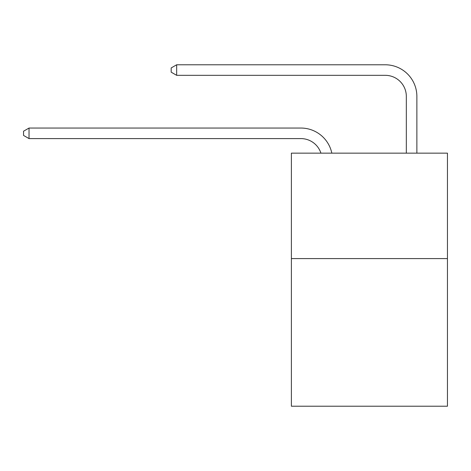 <?xml version="1.0" encoding="UTF-8"?>
<svg xmlns="http://www.w3.org/2000/svg" width="471" height="471" viewBox="0 0 471 471"><rect width="100%" height="100%" fill="white"/><g stroke="black" fill="none" stroke-linecap="round" stroke-linejoin="round"><path stroke-width="0.71" d="M447.45 258.591L447.45 406.22L291.39 406.22L291.39 153.146L447.45 153.146L447.45 258.591L291.39 258.591M300.875 128.047L29.031 128.047L300.875 128.047A31.634 31.634 172 0 1 331.831 153.146M406.326 153.146L406.326 96.414A21.089 21.089 14.7 0 0 385.237 75.325L176.66 75.325L171.179 72.163L171.179 67.942L176.66 64.78L385.237 64.78A31.634 31.634 20.9 0 1 416.87 96.414L416.87 153.146M406.326 96.414A21.089 21.089 -159.1 0 0 385.237 75.325A21.089 21.089 -159.1 0 1 406.326 96.414A21.089 21.089 -159.1 0 0 385.237 75.325A21.089 21.089 -159.1 0 1 406.326 96.414A21.089 21.089 -159.1 0 0 385.237 75.325M320.928 153.146A21.089 21.089 -8 0 0 300.875 138.592L29.031 138.592L23.55 135.43L23.55 131.215L29.031 128.047L29.031 138.592M176.66 64.78L176.66 75.325"/></g></svg>

